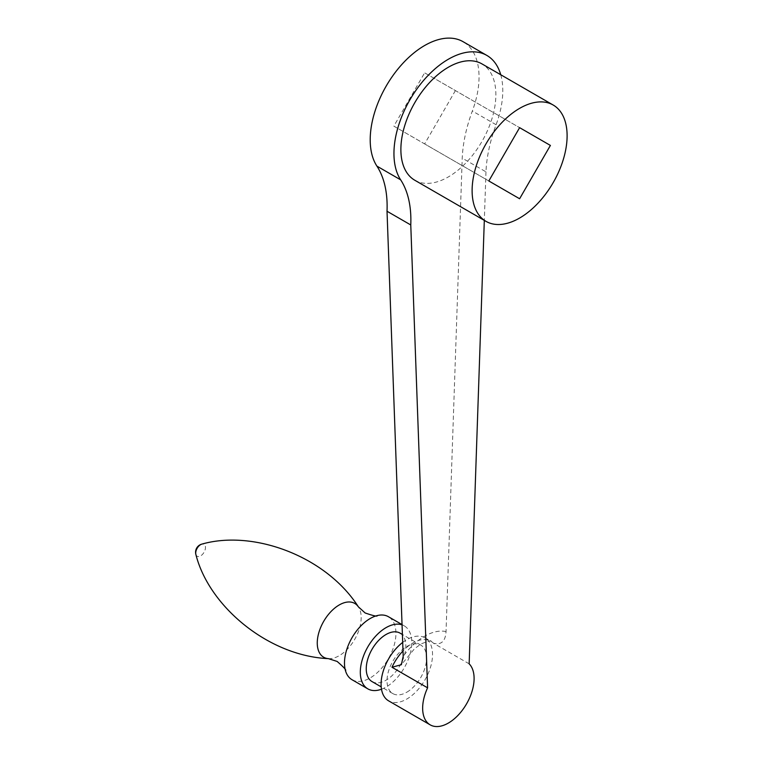 <?xml version="1.0" encoding="UTF-8"?>
<svg xmlns="http://www.w3.org/2000/svg" width="763" height="763" viewBox="0 0 763 763"><rect width="100%" height="100%" fill="white"/><g stroke="black" fill="none" stroke-linecap="round" stroke-linejoin="round"><path stroke-width="0.57" stroke-dasharray="3.81 2.86" d="M352.01 679.719A36.386 21.002 120 0 0 370.208 677.916A36.386 21.002 120 0 0 393.975 645.86A36.386 21.002 120 0 0 388.396 616.704M381.49 689.218A36.386 21.002 120 0 0 386.04 687.062A36.386 21.002 120 0 0 409.807 654.997A36.386 21.002 120 0 0 404.228 625.841A36.386 21.002 120 0 0 402.053 624.859M372.039 681.588A27.983 16.157 120 0 0 386.04 680.205A27.983 16.157 120 0 0 404.323 655.541A27.983 16.157 120 0 0 400.031 633.118M406.813 692.203A27.983 16.157 120 0 0 425.096 667.539A27.983 16.157 120 0 0 420.804 645.116A27.983 16.157 120 0 0 406.813 646.499A27.983 16.157 120 0 0 388.529 671.163A27.983 16.157 120 0 0 392.821 693.586A27.983 16.157 120 0 0 406.813 692.203M402.692 642.408A36.386 21.002 -60 0 1 406.813 639.642A36.386 21.002 -60 0 1 425.01 637.839A36.386 21.002 -60 0 1 427.595 639.842A36.386 21.002 -60 0 1 423.541 682.256A36.386 21.002 -60 0 1 388.625 700.854M469.15 663.829L433.527 643.266C441.272 645.193 445.439 641.292 446.04 631.583L462.225 158.132A117.54 67.859 -60 0 1 472.345 111.017A76.958 44.435 120 0 0 472.345 50.606A76.958 44.435 120 0 0 463.103 41.707M455.406 90.587L424.629 143.911L393.842 126.133L424.629 72.819L519.613 127.659L424.629 72.819M500.738 74.755A76.958 44.435 -60 0 1 496.093 124.722A117.54 67.859 120 0 0 485.974 171.847L462.225 158.132M488.825 180.974L393.842 126.133M485.974 171.847L484.314 220.383M414.786 180.24A67.163 38.779 120 0 0 466.546 162.242A67.163 38.779 120 0 0 495.864 94.65A67.163 38.779 120 0 0 481.958 63.901M519.613 198.752L424.629 143.911M328.405 658.641A31.064 17.931 120 0 0 339.22 655.684A31.064 17.931 120 0 0 358.343 606.804M195.891 554.51A6.896 3.987 120 0 0 200.593 555.922A6.896 3.987 120 0 0 205.419 548.263A6.896 3.987 120 0 0 201.899 544.105M433.527 643.266A36.386 21.002 120 0 0 430.942 641.273A36.386 21.002 120 0 0 412.754 643.066A36.386 21.002 120 0 0 403.007 650.915M446.04 631.583A53.172 30.701 120 0 0 424.629 636.218A53.172 30.701 120 0 0 403.198 656.323M496.093 124.722L472.345 111.017M404.228 625.841L402.044 624.582M420.804 645.116L402.406 634.492M392.821 693.586L381.195 686.872M425.01 637.839L430.942 641.273C431.705 640.119 428.444 640.996 421.147 643.905L414.547 648.684L401.367 664.697"/><path stroke-width="1.14" d="M402.044 624.582L388.396 616.704A36.386 21.002 120 0 0 377.227 615.579A36.386 21.002 120 0 0 370.208 618.507A36.386 21.002 120 0 0 345.458 670.61A36.386 21.002 120 0 0 352.01 679.719L367.842 688.865A36.386 21.002 120 0 0 381.49 689.218M402.053 624.859A36.386 21.002 120 0 0 386.04 627.644A36.386 21.002 120 0 0 362.272 659.709A36.386 21.002 120 0 0 367.842 688.865M402.406 634.492L400.031 633.118A27.983 16.157 120 0 0 386.04 634.501A27.983 16.157 120 0 0 367.756 659.165A27.983 16.157 120 0 0 372.039 681.588L381.195 686.872M484.314 220.383L469.15 663.829A36.386 21.002 -60 0 1 465.106 706.252A36.386 21.002 -60 0 1 430.179 724.85L388.625 700.854A36.386 21.002 -60 0 1 386.04 698.86A36.386 21.002 -60 0 1 402.692 642.408M430.179 724.85A36.386 21.002 -60 0 1 427.595 722.857A36.386 21.002 -60 0 1 427.595 687.825L391.972 667.263L401.367 664.697L403.198 656.323L387.022 211.246A117.54 67.859 -60 0 0 376.903 166.115A76.958 44.435 120 0 1 391.982 76.939A76.958 44.435 120 0 1 463.103 41.707L486.851 55.422A76.958 44.435 -60 0 1 496.093 64.321A76.958 44.435 -60 0 1 500.738 74.755M427.595 687.825L410.771 224.961A117.54 67.859 120 0 0 400.651 179.83A76.958 44.435 -60 0 1 415.721 90.644A76.958 44.435 -60 0 1 486.851 55.422M410.771 224.961L387.022 211.246M550.4 145.428L519.613 198.752L488.825 180.974L519.613 127.659L550.4 145.428L519.613 127.659M553.194 105.036L481.958 63.901A67.163 38.779 120 0 0 430.198 81.899A67.163 38.779 120 0 0 400.88 149.491A67.163 38.779 120 0 0 414.786 180.24L486.031 221.375A67.163 38.779 120 0 0 537.791 203.378A67.163 38.779 120 0 0 567.109 135.785A67.163 38.779 120 0 0 553.194 105.036A67.163 38.779 120 0 0 501.434 123.034A67.163 38.779 120 0 0 472.116 190.626A67.163 38.779 120 0 0 486.031 221.375M358.343 606.804A31.064 17.931 120 0 0 339.22 604.964A31.064 17.931 120 0 0 317.98 636.132A31.064 17.931 120 0 0 328.405 658.641C268.595 655.999 208.938 606.537 195.891 554.51A6.896 3.987 120 0 1 200.593 544.658A6.896 3.987 120 0 1 201.899 544.105C253.478 529.388 326.144 556.322 358.343 606.804L365.115 612.956C373.565 615.875 377.599 616.752 377.227 615.579M403.007 650.915A36.386 21.002 120 0 0 391.972 667.263M400.651 179.83L376.903 166.115M345.458 670.61C346.66 670.353 343.884 667.291 337.132 661.435L328.405 658.641M201.899 544.105A8.393 8.393 0 0 0 195.891 554.51"/></g></svg>
